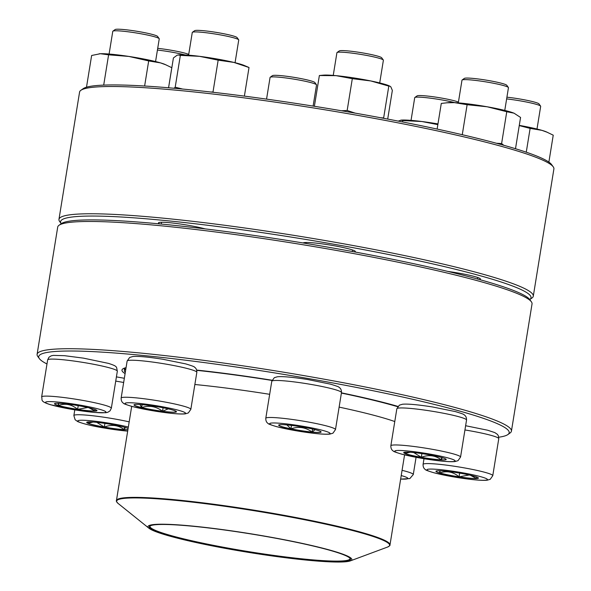 <?xml version="1.0" encoding="UTF-8"?>
<svg xmlns="http://www.w3.org/2000/svg" width="591" height="591" viewBox="0 0 591 591"><rect width="100%" height="100%" fill="white"/><g stroke="black" fill="none" stroke-linecap="round" stroke-linejoin="round"><path stroke-width="0.89" d="M39.39 358.663L37.772 356.439A240.256 21.778 9.2 0 1 37.1 354.327A240.256 21.778 9.2 0 1 277.748 371.244A240.256 21.778 9.2 0 1 511.429 431.149A240.256 21.778 9.2 0 1 510.129 432.944L507.891 434.548A238.291 21.594 -170.8 0 0 277.408 373.349A238.291 21.594 -170.8 0 0 39.39 358.663A238.291 21.594 -170.8 0 0 46.985 363.967M511.429 431.149L532.04 303.9A240.256 21.778 -170.8 0 0 531.368 301.787A240.256 21.778 -170.8 0 0 298.359 243.994A240.256 21.778 -170.8 0 0 59.011 225.282A240.256 21.778 -170.8 0 0 57.711 227.077L37.1 354.327M498.789 437.214A238.291 21.594 -170.8 0 0 505.674 435.656A238.291 21.594 -170.8 0 0 507.891 434.548M125.1 373.615A153.956 13.955 9.2 0 1 122.81 368.902A153.956 13.955 9.2 0 1 126.068 367.654M196.677 370.084A153.956 13.955 9.2 0 1 272.074 380.235M341.435 392.838A153.956 13.955 9.2 0 1 397.913 406.394M58.96 219.364A240.256 21.778 9.2 0 1 159.88 217.843A240.256 21.778 9.2 0 1 407.081 256.102A240.256 21.778 9.2 0 1 533.289 296.187L553.9 168.937A240.256 21.778 -170.8 0 0 553.228 166.817A240.256 21.778 -170.8 0 0 418.022 126.843A240.256 21.778 -170.8 0 0 180.491 90.586A240.256 21.778 -170.8 0 0 80.871 90.312A240.256 21.778 -170.8 0 0 79.571 92.115L58.96 219.364A240.256 21.778 9.2 0 0 59.632 221.477L61.235 223.686A238.291 21.594 9.2 0 1 298.64 242.236A238.291 21.594 9.2 0 1 529.75 299.556A238.291 21.594 -170.8 0 0 415.163 260.018A238.291 21.594 -170.8 0 0 160.678 220.096A238.291 21.594 -170.8 0 0 61.235 223.686L59.011 225.282M124.302 368.163A151.998 13.778 -170.8 0 0 124.221 368.437A151.998 13.778 -170.8 0 0 124.531 369.604M454.819 102.649A23.537 2.135 -170.8 0 0 431.253 98.283A23.537 2.135 -170.8 0 0 415.059 97.375A23.537 2.135 -170.8 0 0 414.845 97.485A23.537 2.135 -170.8 0 0 414.719 97.663L411.041 120.372M414.845 97.485L417.083 95.89A21.572 1.958 9.2 0 1 417.283 95.786A21.572 1.958 9.2 0 1 436.638 97.264A21.572 1.958 9.2 0 1 458.439 102.103M125.307 372.337A151.503 13.733 9.2 0 1 124.531 371.296A151.503 13.733 9.2 0 1 124.398 370.446A151.503 13.733 9.2 0 1 125.861 368.932M196.751 370.358A151.503 13.733 9.2 0 1 271.993 380.441M341.391 393.081A151.503 13.733 9.2 0 1 397.669 406.719M148.068 527.194A103.262 9.36 9.2 0 1 256.42 534.715A103.262 9.36 9.2 0 1 350.33 560.889A103.262 9.36 9.2 0 1 248.412 552.363A103.262 9.36 9.2 0 1 149.013 528.28A103.262 9.36 9.2 0 1 148.068 527.194M149.42 527.408A101.888 9.234 9.2 0 1 149.885 526.071A101.888 9.234 9.2 0 1 251.382 534.013A101.888 9.234 9.2 0 1 350.204 558.517A101.888 9.234 9.2 0 1 256.014 553.442A101.888 9.234 9.2 0 1 149.42 527.408M349.909 558.177A101.297 9.183 9.2 0 1 349.998 558.746A101.297 9.183 9.2 0 1 251.522 552.09A101.297 9.183 9.2 0 1 150.099 526.921A101.297 9.183 9.2 0 1 150.003 526.352A101.297 9.183 9.2 0 1 150.269 525.842M533.289 296.187A240.256 21.778 9.2 0 1 531.989 297.982L529.765 299.571L531.368 301.787M80.871 90.312L83.109 88.716A238.291 21.594 9.2 0 1 181.917 88.982A238.291 21.594 9.2 0 1 417.512 124.952A238.291 21.594 9.2 0 1 551.61 164.594L553.228 166.817M447.756 271.409A26.477 2.401 9.2 0 1 480.365 278.812A26.477 2.401 9.2 0 1 479.367 279.528M303.168 242.975A26.477 2.401 9.2 0 1 303.242 242.908A26.477 2.401 9.2 0 1 314.22 242.938A26.477 2.401 9.2 0 1 340.401 246.935A26.477 2.401 9.2 0 1 355.302 251.338A26.477 2.401 9.2 0 1 354.755 251.965M159.902 223.937A26.477 2.401 9.2 0 1 158.602 222.674A26.477 2.401 9.2 0 1 169.58 222.704A26.477 2.401 9.2 0 1 205.055 228.88M398.245 121.103L401.289 120.106A35.305 3.199 9.2 0 1 421.937 121.524A35.305 3.199 9.2 0 1 437.968 123.925M402.574 121.953L402.803 120.571L421.937 121.524L437.857 124.627M400.676 120.165L402.803 120.571M439.785 473.022A21.512 1.95 9.2 0 1 435.936 471.234A21.512 1.95 9.2 0 1 457.486 472.748A21.512 1.95 9.2 0 1 478.415 478.119A21.512 1.95 9.2 0 1 463.425 477.565A21.512 1.95 9.2 0 1 439.785 473.022M536.997 129.037L540.676 106.328A23.537 2.135 -170.8 0 0 540.61 106.121A23.537 2.135 -170.8 0 0 536.465 104.378A23.537 2.135 -170.8 0 0 506.635 98.911M506.915 97.19A21.572 1.958 9.2 0 1 538.992 103.89L540.61 106.121M476.398 476.922L476.449 478.503A21.512 1.95 -170.8 0 0 478.415 478.067M469.188 474.979L459.059 476.848A21.512 1.95 -170.8 0 0 476.449 478.503L470.34 475.238M435.951 471.19A21.512 1.95 -170.8 0 0 439.8 472.926A21.512 1.95 -170.8 0 0 459.059 476.848C453.282 471.854 446.862 470.547 439.8 472.926L439.719 470.746M439.8 472.926L440.155 470.761M459.059 476.848L459.665 473.118M519.282 125.381A35.305 3.199 9.2 0 1 541.91 130.345A35.305 3.199 9.2 0 1 546.335 131.867L553.235 135.176L548.876 162.111M526.263 152.19L530.12 128.395L541.91 130.345L547.606 132.414M519.253 125.588L530.12 128.395M421.287 457.404A21.512 1.95 9.2 0 1 403.712 452.61A21.512 1.95 9.2 0 1 425.261 454.124A21.512 1.95 9.2 0 1 446.19 459.488A21.512 1.95 9.2 0 1 421.287 457.404M504.773 110.414L508.452 87.697A23.537 2.135 -170.8 0 0 508.386 87.49A23.537 2.135 -170.8 0 0 489.23 82.452A23.537 2.135 -170.8 0 0 462.118 79.999A23.537 2.135 -170.8 0 0 461.985 80.177L458.306 102.886M462.118 79.999L464.356 78.396A21.572 1.958 9.2 0 1 485.846 80.081A21.572 1.958 9.2 0 1 506.768 85.267L508.386 87.49M442.327 457.707L441.248 459.835A21.512 1.95 -170.8 0 0 446.19 459.443M410.154 452.255L405.012 453.43A21.512 1.95 -170.8 0 0 421.302 457.308A21.512 1.95 -170.8 0 0 441.248 459.835C435.242 455.306 428.593 454.464 421.302 457.308L413.789 452.58M403.727 452.566A21.512 1.95 -170.8 0 0 405.012 453.43L405.633 452.13M421.302 457.308L421.9 453.607M441.248 459.835L441.625 457.508M437.133 129.067L441.285 103.425L448.554 102.62A35.305 3.199 9.2 0 1 454.442 102.627A35.305 3.199 9.2 0 1 487.176 106.779A35.305 3.199 9.2 0 1 513.897 113.147A35.305 3.199 9.2 0 1 514.111 113.236A35.305 3.199 9.2 0 1 514.296 113.317M515.5 148.718L520.568 117.454L514.111 113.236M496.499 143.273L501.611 143.547L506.76 111.721L513.897 113.147M501.611 143.547L503.798 145.283M462.265 134.704L467.126 104.71L487.176 106.779L506.76 111.721M446.537 102.797L454.442 102.627L467.126 104.71M312.085 432.147A21.512 1.95 9.2 0 1 289.952 428.726A21.512 1.95 9.2 0 1 278.649 425.136A21.512 1.95 9.2 0 1 300.198 426.65A21.512 1.95 9.2 0 1 321.12 432.014A21.512 1.95 9.2 0 1 312.085 432.147M379.71 82.932L383.389 60.223A23.537 2.135 -170.8 0 0 383.323 60.016A23.537 2.135 -170.8 0 0 370.077 56.101A23.537 2.135 -170.8 0 0 346.806 52.547A23.537 2.135 -170.8 0 0 337.047 52.518A23.537 2.135 -170.8 0 0 336.922 52.695L333.243 75.404M337.047 52.518L339.286 50.922A21.572 1.958 9.2 0 1 360.776 52.599A21.572 1.958 9.2 0 1 381.705 57.792L383.323 60.016M278.664 425.084A21.512 1.95 -170.8 0 0 278.745 425.254L279.196 424.803M315.099 429.642L312.1 432.051A21.512 1.95 -170.8 0 0 321.12 431.962M280.001 424.685L278.745 425.254A21.512 1.95 -170.8 0 0 290.942 428.83A21.512 1.95 -170.8 0 0 312.1 432.051C305.695 427.293 298.64 426.222 290.942 428.83L286.93 424.929M290.942 428.83L291.496 425.409M312.1 432.051L312.587 429.029M314.39 106.291L319.369 75.522L323.491 75.146A35.305 3.199 9.2 0 1 336.072 75.655A35.305 3.199 9.2 0 1 370.793 80.945A35.305 3.199 9.2 0 1 389.048 85.761L390.814 86.811L392.35 90.401L387.703 119.079M380.545 117.727L383.648 117.934L388.804 86.101L390.001 86.175M383.648 117.934L383.766 118.333M341.369 110.746L347.161 110.495L352.31 78.662L370.793 80.945L388.804 86.101M347.161 110.495L355.161 113.132M319.369 75.522L336.072 75.655L352.31 78.662M176.155 412.038A21.512 1.95 9.2 0 1 153.239 409.984A21.512 1.95 9.2 0 1 134.002 404.901A21.512 1.95 9.2 0 1 155.551 406.416A21.512 1.95 9.2 0 1 176.473 411.779A21.512 1.95 9.2 0 1 176.155 412.038M235.063 62.698L238.742 39.989A23.537 2.135 -170.8 0 0 238.675 39.782A23.537 2.135 -170.8 0 0 216.631 34.248A23.537 2.135 -170.8 0 0 192.622 32.18A23.537 2.135 -170.8 0 0 192.4 32.283A23.537 2.135 -170.8 0 0 192.274 32.461L188.595 55.17M192.4 32.283L194.638 30.688A21.572 1.958 9.2 0 1 216.129 32.365A21.572 1.958 9.2 0 1 237.057 37.558L238.675 39.782M134.017 404.85A21.512 1.95 -170.8 0 0 141.618 407.568L139.971 404.517M175.837 411.166L176.177 411.942A21.512 1.95 -170.8 0 0 176.473 411.728M168.221 408.861L162.54 411.27A21.512 1.95 -170.8 0 0 176.177 411.942L174.633 410.649M141.618 407.568A21.512 1.95 -170.8 0 0 162.54 411.27C156.157 406.349 149.183 405.116 141.618 407.568L142.084 404.672M162.54 411.27L163.109 407.768M168.575 87.786L173.414 57.94L177.115 55.214L178.844 54.911A35.305 3.199 9.2 0 1 199.492 56.33A35.305 3.199 9.2 0 1 233.822 62.402A35.305 3.199 9.2 0 1 244.401 65.527L249.018 67.514L244.386 96.119M210.721 92.004L213.004 91.989L218.16 60.156L233.822 62.402L249.018 67.514M213.004 91.989L213.927 92.373M174.079 88.258L175.202 87.202L180.358 55.369L199.492 56.33L218.16 60.156M175.202 87.202L182.656 89.056M178.231 54.963L180.358 55.369M93.127 408.861A21.512 1.95 9.2 0 1 96.983 410.642A21.512 1.95 9.2 0 1 75.434 409.127A21.512 1.95 9.2 0 1 54.505 403.764A21.512 1.95 9.2 0 1 69.494 404.31A21.512 1.95 9.2 0 1 93.127 408.861M155.566 61.56L159.245 38.851A23.537 2.135 -170.8 0 0 159.178 38.644A23.537 2.135 -170.8 0 0 155.034 36.901A23.537 2.135 -170.8 0 0 130.197 32.062A23.537 2.135 -170.8 0 0 112.911 31.153A23.537 2.135 -170.8 0 0 112.778 31.323L109.099 54.04M112.911 31.153L115.142 29.55A21.572 1.958 9.2 0 1 130.995 30.385A21.572 1.958 9.2 0 1 153.756 34.825A21.572 1.958 9.2 0 1 157.561 36.42L159.178 38.644M54.52 403.712A21.512 1.95 -170.8 0 0 58.376 405.448A21.512 1.95 -170.8 0 0 77.628 409.371C71.851 404.384 65.431 403.077 58.376 405.448L58.287 403.276M94.966 409.452L95.018 411.033A21.512 1.95 -170.8 0 0 96.983 410.59M87.756 407.502L77.628 409.371A21.512 1.95 -170.8 0 0 95.018 411.033L88.909 407.768M77.628 409.371L78.234 405.64M58.376 405.448L58.723 403.284M99.14 53.788A35.305 3.199 9.2 0 1 99.347 53.774A35.305 3.199 9.2 0 1 100.352 53.715A35.305 3.199 9.2 0 1 128.882 56.433A35.305 3.199 9.2 0 1 160.479 62.875A35.305 3.199 9.2 0 1 164.904 64.389L171.804 67.699L168.553 87.778M144.625 86.02L148.688 60.925L160.479 62.875L166.174 64.944M103.698 85.111L108.604 54.815L128.882 56.433L148.688 60.925M86.493 87.217L91.635 55.488L100.352 53.715L108.604 54.815M127.907 429.709A21.512 1.95 9.2 0 1 104.105 427.153A21.512 1.95 9.2 0 1 86.729 422.388A21.512 1.95 9.2 0 1 111.633 424.471A21.512 1.95 9.2 0 1 128.114 428.438M185.101 54.941A23.537 2.135 -170.8 0 0 172.247 52.23A23.537 2.135 -170.8 0 0 157.428 50.065M157.708 48.344A21.572 1.958 9.2 0 1 172.225 50.427A21.572 1.958 9.2 0 1 188.721 54.394M93.171 422.033L88.029 423.208A21.512 1.95 -170.8 0 0 104.319 427.086A21.512 1.95 -170.8 0 0 124.265 429.613C118.259 425.084 111.61 424.242 104.319 427.086L96.798 422.358M86.744 422.343A21.512 1.95 -170.8 0 0 88.029 423.208L88.65 421.908M125.344 427.485L124.265 429.613A21.512 1.95 -170.8 0 0 127.922 429.613M124.265 429.613L124.642 427.286M104.319 427.086L104.917 423.385M313.112 106.092L316.532 84.956A23.537 2.135 -170.8 0 0 316.466 84.749A23.537 2.135 -170.8 0 0 303.227 80.834A23.537 2.135 -170.8 0 0 279.957 77.281A23.537 2.135 -170.8 0 0 270.198 77.251A23.537 2.135 -170.8 0 0 270.072 77.428L266.556 99.118M270.198 77.251L272.436 75.655A21.572 1.958 9.2 0 1 281.382 75.678A21.572 1.958 9.2 0 1 302.71 78.935A21.572 1.958 9.2 0 1 314.848 82.526L316.466 84.749M400.654 479.05A30.599 2.77 -170.8 0 0 407.428 478.806A30.599 2.77 -170.8 0 0 401.215 475.563M402.065 470.325A35.305 3.199 9.2 0 1 413.279 474.558L409.814 478.592L400.646 479.102M194.86 384.505A138.56 12.559 9.2 0 1 269.673 394.315M339.123 407.11A138.56 12.559 9.2 0 1 394.781 421.538M131.69 406.364L116.427 500.599A138.56 12.559 9.2 0 1 251.131 509.701A138.56 12.559 9.2 0 1 389.861 544.126A138.56 12.559 9.2 0 1 389.986 544.909L404.569 454.885M350.33 560.889L387.593 547.037A138.264 12.529 -170.8 0 0 389.491 544.584A138.264 12.529 -170.8 0 0 246.979 509.59A138.264 12.529 -170.8 0 0 116.759 501.929A138.264 12.529 -170.8 0 0 118.03 503.377L149.013 528.28M481.901 477.033A30.599 2.77 -170.8 0 0 429.783 469.091A30.599 2.77 -170.8 0 0 459.835 477.905A30.599 2.77 -170.8 0 0 481.901 477.033M465.627 425.727L487.627 430.218L494.837 432.605L497.371 434.319L498.361 435.759L498.767 438.677A35.305 3.199 -170.8 0 0 492.451 435.752A35.305 3.199 -170.8 0 0 464.94 429.952M486.452 472.77A35.305 3.199 9.2 0 1 492.768 475.696L490.257 479.286L487.132 480.217C481.894 480.712 471.854 479.796 456.998 477.476L434.215 472.859C428.039 470.997 425.151 469.934 425.564 469.675C423.85 468.693 423.023 466.942 423.075 464.408A35.305 3.199 9.2 0 1 447.668 465.302A35.305 3.199 9.2 0 1 486.452 472.77M430.167 454.124A30.599 2.77 -170.8 0 0 396.576 452.455A30.599 2.77 -170.8 0 0 448.111 461.571A30.599 2.77 -170.8 0 0 430.167 454.124M396.849 408.758L399.361 405.167L402.493 404.237C407.724 403.742 417.763 404.658 432.619 406.977L455.402 411.595C461.586 413.456 464.467 414.52 464.053 414.779C465.767 415.761 466.595 417.512 466.543 420.046A35.305 3.199 -170.8 0 0 437.709 412.178A35.305 3.199 -170.8 0 0 396.849 408.758L390.85 445.777A35.305 3.199 9.2 0 1 431.718 449.197A35.305 3.199 9.2 0 1 460.552 457.065L458.032 460.655L454.907 461.586C449.67 462.081 439.63 461.172 424.774 458.852L401.991 454.235C395.815 452.374 392.926 451.31 393.34 451.051C391.626 450.069 390.799 448.31 390.85 445.777M282.535 423.488A30.599 2.77 -170.8 0 0 287.145 429.073A30.599 2.77 -170.8 0 0 329.97 433.159A30.599 2.77 -170.8 0 0 282.535 423.488M271.779 381.284L274.298 377.693L277.423 376.762C282.653 376.268 292.7 377.176 307.549 379.496L330.339 384.12C336.515 385.982 339.404 387.039 338.99 387.304C340.704 388.28 341.532 390.038 341.48 392.572A35.305 3.199 -170.8 0 0 322.93 386.684A35.305 3.199 -170.8 0 0 286.613 381.062A35.305 3.199 -170.8 0 0 271.779 381.284L265.787 418.302A35.305 3.199 9.2 0 1 280.614 418.081A35.305 3.199 9.2 0 1 316.939 423.703A35.305 3.199 9.2 0 1 335.481 429.591L332.962 433.181L329.837 434.112C324.607 434.607 314.567 433.691 299.711 431.371L276.928 426.754C270.744 424.892 267.863 423.828 268.277 423.57C266.563 422.595 265.728 420.836 265.787 418.302M125.484 403.077A30.599 2.77 -170.8 0 0 165.598 412.644A30.599 2.77 -170.8 0 0 174.626 409.297A30.599 2.77 -170.8 0 0 125.484 403.077M127.131 361.049L129.651 357.459L132.776 356.528C138.006 356.033 148.053 356.942 162.909 359.269L185.692 363.886C191.868 365.748 194.757 366.812 194.343 367.07C196.057 368.045 196.884 369.803 196.833 372.337A35.305 3.199 -170.8 0 0 165.258 363.99A35.305 3.199 -170.8 0 0 127.656 360.621A35.305 3.199 -170.8 0 0 127.131 361.049L121.14 398.068A35.305 3.199 9.2 0 1 121.657 397.64A35.305 3.199 9.2 0 1 159.26 401.008A35.305 3.199 9.2 0 1 190.834 409.356L188.322 412.946L185.19 413.877C179.959 414.372 169.92 413.464 155.064 411.137L132.281 406.519C126.097 404.658 123.216 403.594 123.63 403.335C121.916 402.36 121.081 400.602 121.14 398.068M51.018 404.842A30.599 2.77 -170.8 0 0 103.129 412.784A30.599 2.77 -170.8 0 0 73.077 403.978A30.599 2.77 -170.8 0 0 51.018 404.842M47.642 359.912L48.957 357.26L51.181 355.848L53.286 355.39L64.53 355.686L83.412 358.131L108.537 363.399C118.185 366.553 116.191 366.767 117.336 371.2A35.305 3.199 -170.8 0 0 111.019 368.274A35.305 3.199 -170.8 0 0 72.235 360.813A35.305 3.199 -170.8 0 0 47.642 359.912L41.643 396.93A35.305 3.199 9.2 0 1 77.007 399.42A35.305 3.199 9.2 0 1 111.337 408.218L110.022 410.871L107.806 412.282L105.7 412.74L94.449 412.444L75.567 410.006L50.442 404.732C39.257 401.126 42.811 400.055 41.643 396.93M128.343 427.027A30.599 2.77 -170.8 0 0 80.864 420.238A30.599 2.77 -170.8 0 0 102.753 427.758A30.599 2.77 -170.8 0 0 127.678 431.12M123.659 382.488A35.305 3.199 -170.8 0 0 120.727 381.956A35.305 3.199 -170.8 0 0 115.733 381.106M74.791 409.873L73.868 415.554A35.305 3.199 9.2 0 1 93.112 415.798A35.305 3.199 9.2 0 1 129.178 421.863M416.064 457.331L413.279 474.558M124.398 370.446L124.79 367.994M116.427 500.599C116.006 500.865 116.538 501.789 118.03 503.377M389.986 544.909C390.304 545.286 389.506 545.995 387.593 547.037M423.998 458.727L423.075 464.408M498.767 438.677L492.768 475.696M466.543 420.046L460.552 457.065M477.713 277.489L477.469 279.004M341.48 392.572L335.481 429.591M306.182 242.487L306.027 243.448M352.65 250.015L352.399 251.53M196.833 372.337L190.834 409.356M161.535 222.253L161.24 224.063M117.336 371.2L111.337 408.218M116.42 376.881L124.346 378.277M73.868 415.554L75.123 419.758L77.798 421.627C83.553 423.873 91.849 425.919 102.679 427.766L127.678 431.157"/></g></svg>
